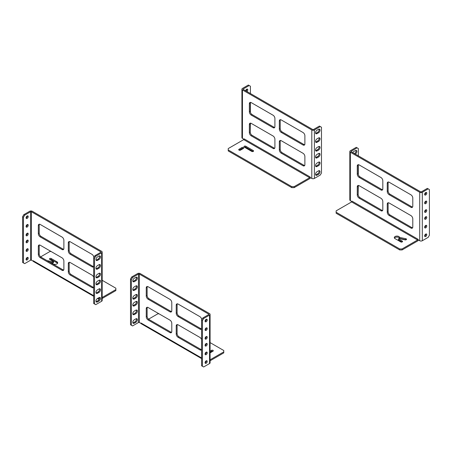 <?xml version="1.0" encoding="UTF-8"?>
<svg xmlns="http://www.w3.org/2000/svg" width="452" height="452" viewBox="0 0 452 452"><rect width="100%" height="100%" fill="white"/><g stroke="black" fill="none" stroke-linecap="round" stroke-linejoin="round"><path stroke-width="0.68" d="M382.629 210.485A2.661 1.537 60 0 1 381.799 210.231L360.024 197.66A2.661 1.537 60 0 1 358.142 194.4L358.142 186.286A2.661 1.537 60 0 1 358.334 185.439M412.603 227.791A2.661 1.537 60 0 1 411.772 227.537L390.003 214.966A2.661 1.537 60 0 1 388.115 211.705L388.115 203.592A2.661 1.537 60 0 1 388.308 202.745M418.495 240.029A1.831 1.057 -60 0 1 417.58 240.995L402.088 249.939L402.088 248.939L417.58 239.995A0.61 0.35 120 0 0 418.01 239.249L418.01 239.746L419.71 240.73A1.831 1.057 180 0 0 422.304 240.73L428.202 237.328L429.4 235.249L429.4 189.557L427.338 188.371L421.439 191.778A0.61 0.35 0 0 1 420.575 191.778L351.227 151.736A0.61 0.35 180 0 1 351.227 151.239L351.227 151.736M412.603 207.027A2.661 1.537 60 0 1 411.772 206.767L390.003 194.196A2.661 1.537 60 0 1 388.115 190.936L388.115 182.823A2.661 1.537 60 0 1 388.308 181.981M382.629 189.721A2.661 1.537 60 0 1 381.799 189.461L360.024 176.89A2.661 1.537 60 0 1 358.142 173.63L358.142 165.517A2.661 1.537 60 0 1 358.334 164.675M360.024 197.66L359.159 198.157L380.934 210.728L381.799 210.231M358.142 186.286L357.278 186.783A2.661 1.537 60 0 1 357.831 185.569A2.661 1.537 60 0 1 359.159 185.699L380.934 198.27A2.661 1.537 60 0 1 382.816 201.53L382.816 209.643A2.661 1.537 60 0 1 382.268 210.864A2.661 1.537 60 0 1 380.934 210.728M357.278 186.783L357.278 194.897L358.142 194.4M359.159 198.157A2.661 1.537 60 0 1 357.278 194.897M390.003 214.966L389.138 215.463L410.913 228.034L411.772 227.537M388.115 203.592L387.257 204.089A2.661 1.537 60 0 1 387.805 202.875A2.661 1.537 60 0 1 389.138 203.004L410.913 215.576A2.661 1.537 60 0 1 412.795 218.836L412.795 226.949A2.661 1.537 60 0 1 412.241 228.17A2.661 1.537 60 0 1 410.913 228.034M387.257 204.089L387.257 212.203L388.115 211.705M389.138 215.463A2.661 1.537 60 0 1 387.257 212.203M351.938 201.603L350.362 200.694A1.831 1.057 180 0 1 349.825 199.942L349.825 151.488A1.831 1.057 180 0 1 350.362 150.736L356.261 147.335L357.125 147.832L351.227 151.239M428.202 188.868L422.304 192.275A1.831 1.057 180 0 1 419.71 192.275L350.362 152.234A1.831 1.057 180 0 1 349.825 151.488M388.115 182.823L387.257 183.326A2.661 1.537 60 0 1 387.805 182.105A2.661 1.537 60 0 1 389.138 182.235L410.913 194.806A2.661 1.537 60 0 1 412.795 198.066L412.795 206.18A2.661 1.537 60 0 1 412.241 207.4A2.661 1.537 60 0 1 410.913 207.27L411.772 206.767M387.257 183.326L387.257 191.439L388.115 190.936M390.003 194.196L389.138 194.699A2.661 1.537 60 0 1 387.257 191.439M389.138 194.699L410.913 207.27M358.142 165.517L357.278 166.02A2.661 1.537 60 0 1 357.831 164.799A2.661 1.537 60 0 1 359.159 164.929L380.934 177.5A2.661 1.537 60 0 1 382.816 180.76L382.816 188.874A2.661 1.537 60 0 1 382.268 190.094A2.661 1.537 60 0 1 380.934 189.964L381.799 189.461M357.278 166.02L357.278 174.133L358.142 173.63M360.024 176.89L359.159 177.393A2.661 1.537 60 0 1 357.278 174.133M359.159 177.393L380.934 189.964M352.063 201.208L352.063 201.174A0.61 0.35 -60 0 1 351.633 201.925L336.141 210.869L336.141 213.248L399.687 249.939L399.687 248.939L336.141 212.254M402.133 241.984L398.478 239.871L398.478 238.876L402.252 241.057A1.062 0.61 0 0 1 402.562 241.487A1.062 0.61 0 0 1 401.913 242.057A1.062 0.61 0 0 1 400.754 241.922L395.556 238.916A2.655 1.531 0 0 1 394.698 238.424A1.062 0.61 180 0 1 394.483 238.17A2.655 1.531 0 0 1 394.308 237.622A2.655 1.531 0 0 1 396.777 236.091A2.655 1.531 0 0 1 399.591 237.407L399.591 238.402A2.655 1.531 0 0 0 397.212 237.091A2.655 1.531 0 0 0 394.449 238.119M406.071 239.786A1.062 0.61 0 0 0 405.817 239.713L399.591 238.402M402.088 249.939L399.687 249.939M358.148 194.518L358.323 185.461M354.424 153.584L354.515 153.533A2.119 1.226 120 0 0 355.916 150.375M357.125 147.832L358.323 148.522L358.323 155.833M358.323 164.697L358.323 174.664M355.289 154.081L355.379 154.03A2.119 1.226 120 0 0 356.764 152.166A2.119 1.226 120 0 0 356.442 150.465A2.119 1.226 120 0 0 355.379 150.567L353.882 151.437A2.119 1.226 120 0 0 352.775 152.635M425.705 225.424A1.503 0.864 -60 0 1 426.456 225.35A1.503 0.864 -60 0 1 426.456 227.085A1.503 0.864 -60 0 1 424.959 227.949A1.503 0.864 -60 0 1 424.727 226.746A1.503 0.864 -60 0 1 425.705 225.424M425.705 209.852A1.503 0.864 -60 0 1 426.456 209.773A1.503 0.864 -60 0 1 426.456 211.508A1.503 0.864 -60 0 1 424.959 212.372A1.503 0.864 -60 0 1 424.727 211.174A1.503 0.864 -60 0 1 425.705 209.852M425.705 192.546A1.503 0.864 -60 0 1 426.456 192.467A1.503 0.864 -60 0 1 426.456 194.202A1.503 0.864 -60 0 1 424.959 195.066A1.503 0.864 -60 0 1 424.727 193.868A1.503 0.864 -60 0 1 425.705 192.546M425.705 201.196A1.503 0.864 -60 0 1 426.456 201.123A1.503 0.864 -60 0 1 426.456 202.858A1.503 0.864 -60 0 1 424.959 203.722A1.503 0.864 -60 0 1 424.727 202.519A1.503 0.864 -60 0 1 425.705 201.196M425.705 216.774A1.503 0.864 -60 0 1 426.456 216.7A1.503 0.864 -60 0 1 426.456 218.429A1.503 0.864 -60 0 1 424.959 219.299A1.503 0.864 -60 0 1 424.727 218.096A1.503 0.864 -60 0 1 425.705 216.774M425.705 234.079A1.503 0.864 -60 0 1 426.456 234.006A1.503 0.864 -60 0 1 426.456 235.735A1.503 0.864 -60 0 1 424.959 236.605A1.503 0.864 -60 0 1 424.727 235.402A1.503 0.864 -60 0 1 425.705 234.079M425.891 225.339A1.503 0.864 -60 0 1 424.66 227.463M425.891 209.762A1.503 0.864 -60 0 1 424.66 211.886M425.891 192.456A1.503 0.864 -60 0 1 424.66 194.58M425.891 201.112A1.503 0.864 -60 0 1 424.66 203.236M425.891 216.683A1.503 0.864 -60 0 1 424.66 218.813M425.891 233.989A1.503 0.864 -60 0 1 424.66 236.119M398.478 238.876A2.655 1.531 180 0 0 399.014 238.588L405.094 239.865A1.062 0.61 0 0 0 406.517 239.289A1.062 0.61 0 0 0 405.817 238.712L399.591 237.407M402.088 248.939L399.687 248.939M147.307 307.275A2.661 1.537 -120 0 0 147.115 308.123L147.115 316.236A2.661 1.537 -120 0 0 149.002 319.496L170.771 332.067A2.661 1.537 -120 0 0 171.602 332.322M177.286 324.581A2.661 1.537 -120 0 0 177.094 325.429L177.094 333.542A2.661 1.537 -120 0 0 178.975 336.802L200.75 349.373A2.661 1.537 -120 0 0 201.575 349.628M140.199 273.573L209.547 313.609A1.831 1.057 180 0 1 210.084 314.355A1.831 1.057 180 0 1 209.547 315.106L203.649 318.513L202.79 318.01L208.688 314.609A0.61 0.35 180 0 0 208.688 314.106L139.335 274.07A0.61 0.35 180 0 0 138.47 274.07L132.572 277.477L131.707 276.974L137.611 273.573A1.831 1.057 180 0 1 140.199 273.573M177.286 303.812A2.661 1.537 -120 0 0 177.094 304.659L177.094 312.773A2.661 1.537 -120 0 0 178.975 316.033L200.75 328.604A2.661 1.537 -120 0 0 201.575 328.858M147.307 286.506A2.661 1.537 -120 0 0 147.115 287.353L147.115 295.467A2.661 1.537 -120 0 0 149.002 298.727L170.771 311.298A2.661 1.537 -120 0 0 171.602 311.552M147.115 308.123L146.256 308.62L146.256 316.733L147.115 316.236M146.256 308.62A2.661 1.537 60 0 1 146.804 307.4A2.661 1.537 60 0 1 148.137 307.529L169.912 320.101A2.661 1.537 60 0 1 171.794 323.366L171.794 331.48A2.661 1.537 60 0 1 171.24 332.695A2.661 1.537 60 0 1 169.912 332.565L170.771 332.067M149.002 319.496L148.137 319.993L169.912 332.565M148.137 319.993A2.661 1.537 60 0 1 146.256 316.733M177.094 325.429L176.229 325.926L176.229 334.039L177.094 333.542M176.229 325.926A2.661 1.537 60 0 1 176.783 324.705A2.661 1.537 60 0 1 178.111 324.841L199.886 337.407A2.661 1.537 60 0 1 201.586 339.638M201.586 349.605A2.661 1.537 60 0 1 201.219 350.001A2.661 1.537 60 0 1 199.886 349.871L200.75 349.373M178.975 336.802L178.111 337.299L199.886 349.871M178.111 337.299A2.661 1.537 60 0 1 176.229 334.039M210.084 314.355L210.084 362.815A1.831 1.057 180 0 1 209.547 363.561L203.649 366.967L201.586 365.775L201.586 320.089L202.79 318.01M141.114 323.468L139.335 322.525A0.61 0.35 0 0 0 138.47 322.525L132.572 325.932L131.374 325.242L131.374 279.551L132.572 277.477M201.586 328.841A2.661 1.537 60 0 1 201.219 329.237A2.661 1.537 60 0 1 199.886 329.101L200.75 328.604M178.975 316.033L178.111 316.53L199.886 329.101M178.111 316.53A2.661 1.537 60 0 1 176.229 313.27L177.094 312.773M177.094 304.659L176.229 305.156L176.229 313.27M176.229 305.156A2.661 1.537 60 0 1 176.783 303.942A2.661 1.537 60 0 1 178.111 304.072L199.886 316.643A2.661 1.537 60 0 1 201.767 319.784M147.115 287.353L146.256 287.851A2.661 1.537 60 0 1 146.804 286.63A2.661 1.537 60 0 1 148.137 286.766L169.912 299.337A2.661 1.537 60 0 1 171.794 302.597L171.794 310.71A2.661 1.537 60 0 1 171.24 311.931A2.661 1.537 60 0 1 169.912 311.795L170.771 311.298M149.002 298.727L148.137 299.224L169.912 311.795M148.137 299.224A2.661 1.537 60 0 1 146.256 295.964L147.115 295.467M146.256 287.851L146.256 295.964M201.586 357.967L141.041 323.01L141.035 323.508M206.327 352.102A1.503 0.864 -60 0 1 205.101 354.227M206.327 336.525A1.503 0.864 -60 0 1 205.101 338.65M206.327 319.219A1.503 0.864 -60 0 1 205.101 321.344M206.327 327.875A1.503 0.864 -60 0 1 205.101 330M206.327 343.447A1.503 0.864 -60 0 1 205.101 345.577M206.327 360.752A1.503 0.864 -60 0 1 205.101 362.883M206.146 352.187A1.503 0.864 -60 0 1 206.897 352.114A1.503 0.864 -60 0 1 206.897 353.848A1.503 0.864 -60 0 1 205.394 354.713A1.503 0.864 -60 0 1 205.163 353.509A1.503 0.864 -60 0 1 206.146 352.187M206.146 336.616A1.503 0.864 -60 0 1 206.897 336.537A1.503 0.864 -60 0 1 206.897 338.271A1.503 0.864 -60 0 1 205.394 339.136A1.503 0.864 -60 0 1 205.163 337.938A1.503 0.864 -60 0 1 206.146 336.616M206.146 319.31A1.503 0.864 -60 0 1 206.897 319.231A1.503 0.864 -60 0 1 206.897 320.965A1.503 0.864 -60 0 1 205.394 321.83A1.503 0.864 -60 0 1 205.163 320.632A1.503 0.864 -60 0 1 206.146 319.31M203.649 318.513L202.451 320.587L202.451 366.278M206.146 327.96A1.503 0.864 -60 0 1 206.897 327.886A1.503 0.864 -60 0 1 206.897 329.621A1.503 0.864 -60 0 1 205.394 330.485A1.503 0.864 -60 0 1 205.163 329.282A1.503 0.864 -60 0 1 206.146 327.96M206.146 343.537A1.503 0.864 -60 0 1 206.897 343.463A1.503 0.864 -60 0 1 206.897 345.192A1.503 0.864 -60 0 1 205.394 346.062A1.503 0.864 -60 0 1 205.163 344.859A1.503 0.864 -60 0 1 206.146 343.537M206.146 360.843A1.503 0.864 -60 0 1 206.897 360.769A1.503 0.864 -60 0 1 206.897 362.498A1.503 0.864 -60 0 1 205.394 363.368A1.503 0.864 -60 0 1 205.163 362.165A1.503 0.864 -60 0 1 206.146 360.843M132.916 322.892A2.119 1.226 120 0 0 133.453 322.694L134.956 321.83A2.119 1.226 120 0 0 136.351 318.671M132.916 305.586A2.119 1.226 120 0 0 133.453 305.388L134.956 304.524A2.119 1.226 120 0 0 136.351 301.365M132.916 290.009A2.119 1.226 120 0 0 133.453 289.817L134.956 288.947A2.119 1.226 120 0 0 136.351 285.788M131.374 325.242L130.509 324.739L130.509 279.053L131.707 276.974M132.916 281.359A2.119 1.226 120 0 0 133.453 281.161L134.956 280.296A2.119 1.226 120 0 0 136.351 277.138M132.916 298.665A2.119 1.226 120 0 0 133.453 298.467L134.956 297.602A2.119 1.226 120 0 0 136.351 294.444M132.916 314.236A2.119 1.226 120 0 0 133.453 314.044L134.956 313.179A2.119 1.226 120 0 0 136.351 310.021M130.509 279.053L131.374 279.551M134.317 319.733A2.119 1.226 120 0 0 132.933 321.604A2.119 1.226 120 0 0 133.255 323.299A2.119 1.226 120 0 0 134.317 323.197L135.815 322.327A2.119 1.226 120 0 0 137.199 320.462A2.119 1.226 120 0 0 136.877 318.762A2.119 1.226 120 0 0 135.815 318.869L134.317 319.733M134.317 302.428A2.119 1.226 120 0 0 132.933 304.292A2.119 1.226 120 0 0 133.255 305.993A2.119 1.226 120 0 0 134.317 305.891L135.815 305.021A2.119 1.226 120 0 0 137.199 303.156A2.119 1.226 120 0 0 136.877 301.456A2.119 1.226 120 0 0 135.815 301.563L134.317 302.428M134.317 286.85A2.119 1.226 120 0 0 132.933 288.721A2.119 1.226 120 0 0 133.255 290.416A2.119 1.226 120 0 0 134.317 290.314L135.815 289.449A2.119 1.226 120 0 0 137.199 287.579A2.119 1.226 120 0 0 136.877 285.879A2.119 1.226 120 0 0 135.815 285.986L134.317 286.85M134.317 278.2A2.119 1.226 120 0 0 132.933 280.065A2.119 1.226 120 0 0 133.255 281.765A2.119 1.226 120 0 0 134.317 281.658L135.815 280.794A2.119 1.226 120 0 0 137.199 278.924A2.119 1.226 120 0 0 136.877 277.229A2.119 1.226 120 0 0 135.815 277.33L134.317 278.2M134.317 295.506A2.119 1.226 120 0 0 132.933 297.371A2.119 1.226 120 0 0 133.255 299.071A2.119 1.226 120 0 0 134.317 298.964L135.815 298.1A2.119 1.226 120 0 0 137.199 296.235A2.119 1.226 120 0 0 136.877 294.534A2.119 1.226 120 0 0 135.815 294.642L134.317 295.506M134.317 311.078A2.119 1.226 120 0 0 132.933 312.948A2.119 1.226 120 0 0 133.255 314.648A2.119 1.226 120 0 0 134.317 314.541L135.815 313.677A2.119 1.226 120 0 0 137.199 311.807A2.119 1.226 120 0 0 136.877 310.112A2.119 1.226 120 0 0 135.815 310.213L134.317 311.078M202.451 320.587L201.586 320.089M210.084 342.605L223.768 350.509L223.768 351.893L210.084 359.792M148.55 319.174L157.827 313.818L159.025 313.818M210.084 352.871L212.977 351.198A1.062 0.61 0 0 0 213.287 350.769A1.062 0.61 0 0 0 212.638 350.204A1.062 0.61 0 0 0 211.479 350.334L210.084 351.136M201.083 349.532L200.236 349.04A1.062 0.61 0 0 0 199.993 348.938M141.041 323.01A1.831 1.057 120 0 0 141.419 323.847L201.586 358.589M223.768 351.893L223.768 352.888L210.084 360.786M212.858 351.272A1.062 0.61 0 0 0 211.479 351.328L210.084 352.136M302.998 153.273A2.661 1.537 60 0 1 304.885 156.533L304.885 164.647A2.661 1.537 60 0 1 304.332 165.867A2.661 1.537 60 0 1 302.998 165.731L281.229 153.16A2.661 1.537 60 0 1 279.342 149.9L279.342 141.787A2.661 1.537 60 0 1 279.895 140.572A2.661 1.537 60 0 1 281.229 140.702L302.998 153.273M273.025 135.967A2.661 1.537 60 0 1 274.906 139.227L274.906 147.341A2.661 1.537 60 0 1 274.358 148.561A2.661 1.537 60 0 1 273.025 148.425L251.25 135.854A2.661 1.537 60 0 1 249.368 132.594L249.368 124.481A2.661 1.537 60 0 1 249.922 123.266A2.661 1.537 60 0 1 251.25 123.396L273.025 135.967M242.453 89.931A1.831 1.057 180 0 1 241.916 89.185A1.831 1.057 180 0 1 242.453 88.439L248.351 85.032L249.21 85.53L243.312 88.937A0.61 0.35 180 0 0 243.312 89.434L312.665 129.475A0.61 0.35 180 0 0 313.53 129.475L319.428 126.068L320.293 126.566L314.389 129.973A1.831 1.057 180 0 1 311.801 129.973L242.453 89.931L242.453 138.391L244.029 139.301M244.153 138.911L244.153 138.877A0.61 0.35 -60 0 1 243.724 139.623L228.232 148.567L228.232 150.945L291.777 187.636L291.777 186.642L228.232 149.951M291.777 186.642L294.173 186.642L309.665 177.698A0.61 0.35 120 0 0 310.1 176.947L310.1 177.45L311.801 178.427A1.831 1.057 0 0 0 314.389 178.427L314.389 129.973M273.025 127.662L251.25 115.09A2.661 1.537 60 0 1 249.368 111.83L249.368 103.717A2.661 1.537 60 0 1 249.922 102.497A2.661 1.537 60 0 1 251.25 102.627L273.025 115.198A2.661 1.537 60 0 1 274.906 118.458L274.906 126.571A2.661 1.537 60 0 1 274.358 127.792A2.661 1.537 60 0 1 273.025 127.662L273.889 127.159L252.114 114.593L251.25 115.09M302.998 144.968L281.229 132.396A2.661 1.537 60 0 1 279.342 129.136L279.342 121.023A2.661 1.537 60 0 1 279.895 119.803A2.661 1.537 60 0 1 281.229 119.933L302.998 132.504A2.661 1.537 60 0 1 304.885 135.764L304.885 143.877A2.661 1.537 60 0 1 304.332 145.098A2.661 1.537 60 0 1 302.998 144.968L303.863 144.47L282.088 131.899L281.229 132.396M280.398 140.448A2.661 1.537 -120 0 0 280.206 141.29L279.342 141.787M279.342 149.9L280.206 149.403L280.206 141.29M280.206 149.403A2.661 1.537 -120 0 0 282.088 152.663L281.229 153.16M302.998 165.731L303.863 165.234L282.088 152.663M303.863 165.234A2.661 1.537 -120 0 0 304.693 165.494M250.425 123.142A2.661 1.537 -120 0 0 250.233 123.984L249.368 124.481M249.368 132.594L250.233 132.097L250.233 123.984M250.233 132.097A2.661 1.537 -120 0 0 252.114 135.357L251.25 135.854M273.025 148.425L273.889 147.928L252.114 135.357M273.889 147.928A2.661 1.537 -120 0 0 274.714 148.188M242.453 138.391A1.831 1.057 180 0 1 241.916 137.645L241.916 89.185M320.293 126.566L321.491 127.261L321.491 172.946L320.293 175.026L314.389 178.427M249.368 111.83L250.233 111.328A2.661 1.537 -120 0 0 252.114 114.593M273.889 127.159A2.661 1.537 -120 0 0 274.714 127.419M250.425 102.372A2.661 1.537 -120 0 0 250.233 103.214L249.368 103.717M250.233 111.328L250.233 103.214M279.342 129.136L280.206 128.634A2.661 1.537 -120 0 0 282.088 131.899M303.863 144.47A2.661 1.537 -120 0 0 304.693 144.725M280.398 119.678A2.661 1.537 -120 0 0 280.206 120.52L279.342 121.023M280.206 128.634L280.206 120.52M246.922 91.519A1.503 0.864 120 0 0 247.736 90.202A1.503 0.864 120 0 0 247.47 89.129A1.503 0.864 120 0 0 246.719 89.208A1.503 0.864 120 0 0 245.679 90.801M250.414 123.159L250.233 132.216M249.21 85.53L250.414 86.225L250.414 93.53M250.414 102.395L250.414 112.362M246.057 91.016A1.503 0.864 120 0 0 246.899 89.117M317.044 175.167A2.119 1.226 -60 0 1 315.988 175.269A2.119 1.226 -60 0 1 315.66 173.574A2.119 1.226 -60 0 1 317.044 171.703L318.547 170.839A2.119 1.226 -60 0 1 319.604 170.732A2.119 1.226 -60 0 1 319.931 172.432A2.119 1.226 -60 0 1 318.547 174.302L317.044 175.167L316.185 174.67A2.119 1.226 -60 0 1 315.649 174.862M317.044 157.861A2.119 1.226 -60 0 1 315.988 157.963A2.119 1.226 -60 0 1 315.66 156.268A2.119 1.226 -60 0 1 317.044 154.398L318.547 153.533A2.119 1.226 -60 0 1 319.604 153.426A2.119 1.226 -60 0 1 319.931 155.126A2.119 1.226 -60 0 1 318.547 156.997L317.044 157.861L316.185 157.358A2.119 1.226 -60 0 1 315.649 157.556M317.044 142.284A2.119 1.226 -60 0 1 315.988 142.391A2.119 1.226 -60 0 1 315.66 140.691A2.119 1.226 -60 0 1 317.044 138.82L318.547 137.956A2.119 1.226 -60 0 1 319.604 137.854A2.119 1.226 -60 0 1 319.931 139.549A2.119 1.226 -60 0 1 318.547 141.419L317.044 142.284L316.185 141.787A2.119 1.226 -60 0 1 315.649 141.979M317.044 133.628A2.119 1.226 -60 0 1 315.988 133.735A2.119 1.226 -60 0 1 315.66 132.035A2.119 1.226 -60 0 1 317.044 130.17L318.547 129.306A2.119 1.226 -60 0 1 319.604 129.199A2.119 1.226 -60 0 1 319.931 130.899A2.119 1.226 -60 0 1 318.547 132.764L317.044 133.628L316.185 133.131A2.119 1.226 -60 0 1 315.649 133.329M317.044 150.934A2.119 1.226 -60 0 1 315.988 151.041A2.119 1.226 -60 0 1 315.66 149.341A2.119 1.226 -60 0 1 317.044 147.476L318.547 146.612A2.119 1.226 -60 0 1 319.604 146.504A2.119 1.226 -60 0 1 319.931 148.205A2.119 1.226 -60 0 1 318.547 150.07L317.044 150.934L316.185 150.437A2.119 1.226 -60 0 1 315.649 150.635M317.044 166.511A2.119 1.226 -60 0 1 315.988 166.618A2.119 1.226 -60 0 1 315.66 164.918A2.119 1.226 -60 0 1 317.044 163.053L318.547 162.183A2.119 1.226 -60 0 1 319.604 162.082A2.119 1.226 -60 0 1 319.931 163.777A2.119 1.226 -60 0 1 318.547 165.647L317.044 166.511L316.185 166.014A2.119 1.226 -60 0 1 315.649 166.212M319.084 170.641A2.119 1.226 -60 0 1 317.683 173.8L316.185 174.67M319.084 153.335A2.119 1.226 -60 0 1 317.683 156.494L316.185 157.358M319.084 137.764A2.119 1.226 -60 0 1 317.683 140.922L316.185 141.787M319.084 129.108A2.119 1.226 -60 0 1 317.683 132.266L316.185 133.131M319.084 146.414A2.119 1.226 -60 0 1 317.683 149.572L316.185 150.437M319.084 161.991A2.119 1.226 -60 0 1 317.683 165.149L316.185 166.014M239.023 149.256A1.062 0.61 0 0 0 238.712 149.691A1.062 0.61 0 0 0 239.362 150.256A1.062 0.61 0 0 0 240.52 150.126L243.515 148.392A1.062 0.61 0 0 0 243.826 147.962A1.062 0.61 0 0 0 243.176 147.397A1.062 0.61 0 0 0 242.018 147.527L239.023 149.256L239.023 150.126M245.769 146.228A1.062 0.61 0 0 0 244.617 146.092A1.062 0.61 0 0 0 243.961 146.657A1.062 0.61 0 0 0 244.272 147.092L251.764 151.42A1.062 0.61 0 0 0 252.922 151.55A1.062 0.61 0 0 0 253.578 150.985A1.062 0.61 0 0 0 253.267 150.556L245.769 146.228L245.769 147.222A1.062 0.61 0 0 0 244.396 147.16M310.58 177.726A1.831 1.057 -60 0 1 309.665 178.693L294.173 187.636L291.777 187.636M294.173 186.642L294.173 187.636M243.396 148.465A1.062 0.61 0 0 0 242.018 148.527L239.142 150.183M253.143 151.476L245.769 147.222M93.677 277.336A2.661 1.537 -120 0 0 91.976 275.11L70.201 262.539A2.661 1.537 -120 0 0 68.868 262.403A2.661 1.537 -120 0 0 68.32 263.623L68.32 271.737A2.661 1.537 -120 0 0 70.201 274.997L91.976 287.568A2.661 1.537 -120 0 0 93.304 287.698A2.661 1.537 -120 0 0 93.677 287.302M38.341 254.431A2.661 1.537 -120 0 0 40.228 257.691L61.997 270.262A2.661 1.537 -120 0 0 63.331 270.392A2.661 1.537 -120 0 0 63.885 269.177L63.885 261.064A2.661 1.537 -120 0 0 61.997 257.804L40.228 245.233A2.661 1.537 -120 0 0 38.895 245.097A2.661 1.537 -120 0 0 38.341 246.317L38.341 254.431L39.205 253.934A2.661 1.537 -120 0 0 41.087 257.194L40.228 257.691M99.073 298.84A1.831 1.057 -60 0 1 99.073 298.783L99.225 299.365M33.199 261.166L31.425 260.222L31.425 211.768L100.773 251.809A0.61 0.35 180 0 1 100.773 252.306L94.875 255.713L93.677 257.787L93.677 303.478L95.739 304.665L101.638 301.264L101.638 252.804L95.739 256.211L94.875 255.713M33.126 261.205L33.126 260.708A1.831 1.057 120 0 0 33.504 261.55L93.677 296.286M61.997 237.034L40.228 224.463A2.661 1.537 -120 0 0 38.895 224.333A2.661 1.537 -120 0 0 38.341 225.548L38.341 233.661A2.661 1.537 -120 0 0 40.228 236.921L61.997 249.493A2.661 1.537 -120 0 0 63.331 249.628A2.661 1.537 -120 0 0 63.885 248.408L63.885 240.294A2.661 1.537 -120 0 0 61.997 237.034M93.852 257.482A2.661 1.537 -120 0 0 91.976 254.34L70.201 241.769A2.661 1.537 -120 0 0 68.868 241.639A2.661 1.537 -120 0 0 68.32 242.854L68.32 250.967A2.661 1.537 -120 0 0 70.201 254.227L91.976 266.799A2.661 1.537 -120 0 0 93.304 266.934A2.661 1.537 -120 0 0 93.677 266.539M91.976 287.568L92.841 287.071L71.066 274.5L70.201 274.997M68.32 271.737L69.184 271.24A2.661 1.537 -120 0 0 71.066 274.5M69.184 271.24L69.184 263.126L68.32 263.623M69.371 262.279A2.661 1.537 -120 0 0 69.184 263.126M92.841 287.071A2.661 1.537 -120 0 0 93.666 287.325M61.997 270.262L62.862 269.765L41.087 257.194M39.205 253.934L39.205 245.82L38.341 246.317M39.397 244.973A2.661 1.537 -120 0 0 39.205 245.82M62.862 269.765A2.661 1.537 -120 0 0 63.692 270.019M31.425 211.768A0.61 0.35 0 0 0 30.561 211.768L24.662 215.175L23.798 214.672L29.696 211.27A1.831 1.057 180 0 1 32.29 211.27L101.638 251.306A1.831 1.057 180 0 1 102.175 252.058L102.175 300.512A1.831 1.057 180 0 1 101.638 301.264M102.175 252.058A1.831 1.057 180 0 1 101.638 252.804M31.425 260.222A0.61 0.35 0 0 0 30.561 260.222L24.662 263.629L23.464 262.94L23.464 217.248L22.6 216.751L23.798 214.672M39.397 224.209A2.661 1.537 -120 0 0 39.205 225.051L38.341 225.548M61.997 249.493L62.862 248.995A2.661 1.537 -120 0 0 63.692 249.255M62.862 248.995L41.087 236.424L40.228 236.921M38.341 233.661L39.205 233.164A2.661 1.537 -120 0 0 41.087 236.424M39.205 233.164L39.205 225.051M69.371 241.515A2.661 1.537 -120 0 0 69.184 242.357L68.32 242.854M91.976 266.799L92.841 266.301A2.661 1.537 -120 0 0 93.666 266.561M92.841 266.301L71.066 253.73L70.201 254.227M68.32 250.967L69.184 250.47A2.661 1.537 -120 0 0 71.066 253.73M69.184 250.47L69.184 242.357M102.175 297.489L115.859 289.591L115.859 290.585L102.175 298.489M57.551 263.335A2.655 1.531 0 0 0 57.517 263.284A1.062 0.61 0 0 0 57.302 263.03A2.655 1.531 0 0 0 56.444 262.539L51.245 259.533A1.062 0.61 0 0 0 49.867 259.471M50.567 262.663L52.409 263.053A2.655 1.531 0 0 0 55.223 264.369A2.655 1.531 0 0 0 57.692 262.838A2.655 1.531 0 0 0 57.517 262.29A1.062 0.61 180 0 0 57.302 262.036A2.655 1.531 0 0 0 56.444 261.538L51.245 258.538A1.062 0.61 0 0 0 50.087 258.403A1.062 0.61 0 0 0 49.437 258.968A1.062 0.61 0 0 0 49.748 259.403L53.522 261.584L53.522 262.578A2.655 1.531 0 0 0 52.986 262.866L49.731 262.183M51.116 251.515L49.912 251.515L40.64 256.872M98.982 297.602A2.119 1.226 -60 0 1 100.045 297.495A2.119 1.226 -60 0 1 100.367 299.196A2.119 1.226 -60 0 1 98.982 301.066L97.485 301.93A2.119 1.226 -60 0 1 96.423 302.032A2.119 1.226 -60 0 1 96.101 300.337A2.119 1.226 -60 0 1 97.485 298.467L98.982 297.602M98.982 280.296A2.119 1.226 -60 0 1 100.045 280.189A2.119 1.226 -60 0 1 100.367 281.89A2.119 1.226 -60 0 1 98.982 283.76L97.485 284.624A2.119 1.226 -60 0 1 96.423 284.726A2.119 1.226 -60 0 1 96.101 283.031A2.119 1.226 -60 0 1 97.485 281.161L98.982 280.296M98.982 264.719A2.119 1.226 -60 0 1 100.045 264.618A2.119 1.226 -60 0 1 100.367 266.313A2.119 1.226 -60 0 1 98.982 268.183L97.485 269.047A2.119 1.226 -60 0 1 96.423 269.155A2.119 1.226 -60 0 1 96.101 267.454A2.119 1.226 -60 0 1 97.485 265.584L98.982 264.719M95.739 256.211L94.541 258.284L94.541 303.976M98.982 256.069A2.119 1.226 -60 0 1 100.045 255.962A2.119 1.226 -60 0 1 100.367 257.663A2.119 1.226 -60 0 1 98.982 259.527L97.485 260.392A2.119 1.226 -60 0 1 96.423 260.499A2.119 1.226 -60 0 1 96.101 258.798A2.119 1.226 -60 0 1 97.485 256.934L98.982 256.069M98.982 273.375A2.119 1.226 -60 0 1 100.045 273.268A2.119 1.226 -60 0 1 100.367 274.969A2.119 1.226 -60 0 1 98.982 276.833L97.485 277.697A2.119 1.226 -60 0 1 96.423 277.805A2.119 1.226 -60 0 1 96.101 276.104A2.119 1.226 -60 0 1 97.485 274.24L98.982 273.375M98.982 288.947A2.119 1.226 -60 0 1 100.045 288.845A2.119 1.226 -60 0 1 100.367 290.54A2.119 1.226 -60 0 1 98.982 292.41L97.485 293.275A2.119 1.226 -60 0 1 96.423 293.382A2.119 1.226 -60 0 1 96.101 291.681A2.119 1.226 -60 0 1 97.485 289.817L98.982 288.947M99.519 297.405A2.119 1.226 -60 0 1 98.118 300.563L96.621 301.433A2.119 1.226 -60 0 1 96.084 301.625M99.519 280.099A2.119 1.226 -60 0 1 98.118 283.257L96.621 284.122A2.119 1.226 -60 0 1 96.084 284.319M99.519 264.527A2.119 1.226 -60 0 1 98.118 267.686L96.621 268.55A2.119 1.226 -60 0 1 96.084 268.742M99.519 255.872A2.119 1.226 -60 0 1 98.118 259.03L96.621 259.894A2.119 1.226 -60 0 1 96.084 260.092M99.519 273.177A2.119 1.226 -60 0 1 98.118 276.336L96.621 277.2A2.119 1.226 -60 0 1 96.084 277.398M99.519 288.755A2.119 1.226 -60 0 1 98.118 291.913L96.621 292.777A2.119 1.226 -60 0 1 96.084 292.975M26.109 250.888A1.503 0.864 120 0 0 27.34 248.764M26.109 235.317A1.503 0.864 120 0 0 27.34 233.187M26.109 218.011A1.503 0.864 120 0 0 27.34 215.881M23.464 262.94L22.6 262.442L22.6 216.751M26.109 226.661A1.503 0.864 120 0 0 27.34 224.537M26.109 242.238A1.503 0.864 120 0 0 27.34 240.114M26.109 259.544A1.503 0.864 120 0 0 27.34 257.42M24.662 215.175L23.464 217.248M27.154 248.849A1.503 0.864 120 0 0 26.176 250.171A1.503 0.864 120 0 0 26.408 251.374A1.503 0.864 120 0 0 27.905 250.51A1.503 0.864 120 0 0 27.905 248.775A1.503 0.864 120 0 0 27.154 248.849M27.154 233.277A1.503 0.864 120 0 0 26.176 234.599A1.503 0.864 120 0 0 26.408 235.803A1.503 0.864 120 0 0 27.905 234.933A1.503 0.864 120 0 0 27.905 233.204A1.503 0.864 120 0 0 27.154 233.277M27.154 215.971A1.503 0.864 120 0 0 26.176 217.293A1.503 0.864 120 0 0 26.408 218.497A1.503 0.864 120 0 0 27.905 217.627A1.503 0.864 120 0 0 27.905 215.892A1.503 0.864 120 0 0 27.154 215.971M27.154 224.621A1.503 0.864 120 0 0 26.176 225.943A1.503 0.864 120 0 0 26.408 227.147A1.503 0.864 120 0 0 27.905 226.282A1.503 0.864 120 0 0 27.905 224.548A1.503 0.864 120 0 0 27.154 224.621M27.154 240.198A1.503 0.864 120 0 0 26.176 241.521A1.503 0.864 120 0 0 26.408 242.724A1.503 0.864 120 0 0 27.905 241.854A1.503 0.864 120 0 0 27.905 240.125A1.503 0.864 120 0 0 27.154 240.198M27.154 257.504A1.503 0.864 120 0 0 26.176 258.827A1.503 0.864 120 0 0 26.408 260.03A1.503 0.864 120 0 0 27.905 259.165A1.503 0.864 120 0 0 27.905 257.431A1.503 0.864 120 0 0 27.154 257.504M93.677 257.787L94.541 258.284M53.522 261.584A2.655 1.531 180 0 0 52.986 261.872L47.019 260.618M102.175 280.302L115.859 288.207L115.859 289.591M56.444 261.538L56.444 262.539M57.302 262.036L57.302 263.03M57.517 263.284L57.517 262.29M52.986 261.872L52.986 262.866M352.063 201.174L418.01 239.249M419.71 240.73L419.71 192.275M350.362 152.234L350.362 200.694M422.304 240.73L422.304 192.275M417.58 239.995L351.633 201.925M402.252 241.922L402.252 241.057M405.817 238.712L405.817 239.713M355.379 154.03L354.515 153.533M209.547 315.106L209.547 363.561M208.688 314.106L208.688 314.609M139.335 322.525L139.335 274.07M138.47 274.07L138.47 322.525M135.815 322.327L134.956 321.83M133.453 322.694L134.317 323.197M135.815 305.021L134.956 304.524M133.453 305.388L134.317 305.891M135.815 289.449L134.956 288.947M133.453 289.817L134.317 290.314M135.815 280.794L134.956 280.296M133.453 281.161L134.317 281.658M135.815 298.1L134.956 297.602M133.453 298.467L134.317 298.964M135.815 313.677L134.956 313.179M133.453 314.044L134.317 314.541M211.479 350.334L211.479 351.328M244.153 138.877L310.1 176.947M311.801 178.427L311.801 129.973M309.665 177.698L243.724 139.623M243.312 89.434L243.312 88.937M318.547 174.302L317.683 173.8M318.547 156.997L317.683 156.494M318.547 141.419L317.683 140.922M318.547 132.764L317.683 132.266M318.547 150.07L317.683 149.572M318.547 165.647L317.683 165.149M242.018 147.527L242.018 148.527M253.267 150.556L253.267 151.42M99.073 298.783L98.005 298.167M93.677 295.67L33.126 260.708M100.773 251.809L100.773 252.306M30.561 260.222L30.561 211.768M51.245 258.538L51.245 259.533M98.982 301.066L98.118 300.563M96.621 301.433L97.485 301.93M98.982 283.76L98.118 283.257M96.621 284.122L97.485 284.624M98.982 268.183L98.118 267.686M96.621 268.55L97.485 269.047M98.982 259.527L98.118 259.03M96.621 259.894L97.485 260.392M98.982 276.833L98.118 276.336M96.621 277.2L97.485 277.697M98.982 292.41L98.118 291.913M96.621 292.777L97.485 293.275M205.858 361.052L206.304 361.312M99.174 299.461L97.468 298.478"/></g></svg>
